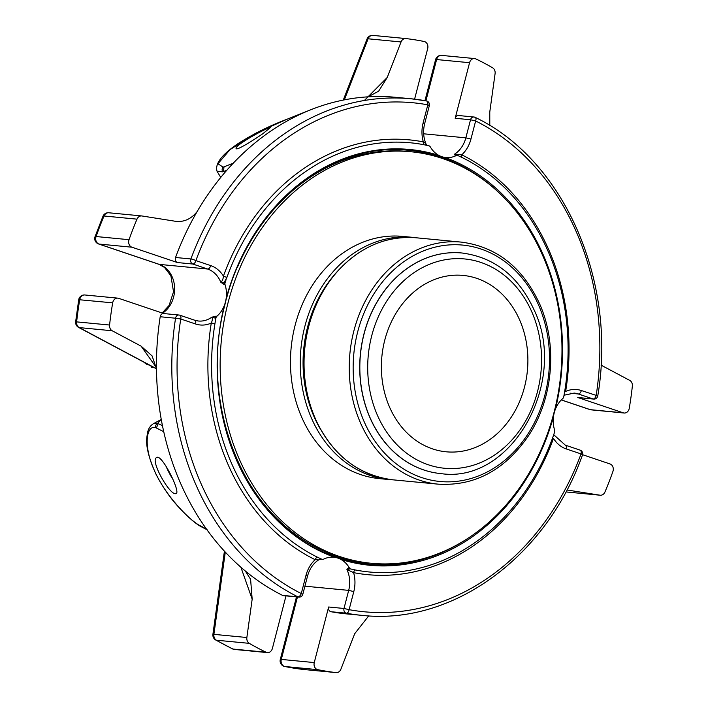<?xml version="1.0" encoding="UTF-8"?>
<svg xmlns="http://www.w3.org/2000/svg" width="708" height="708" viewBox="0 0 708 708"><rect width="100%" height="100%" fill="white"/><g stroke="black" fill="none" stroke-linecap="round" stroke-linejoin="round"><path stroke-width="1.06" d="M519.637 319.954A88.597 73.101 95.5 0 0 463.094 275.421A88.597 73.101 95.5 0 0 381.869 356.628A88.597 73.101 95.5 0 0 446.173 451.801A88.597 73.101 95.5 0 0 514.937 411.118A88.597 73.101 95.5 0 0 519.637 319.954M310.405 109.899L286.82 119.325L256.199 132.98L229.958 149.689L217.958 163.76L223.135 167.168L233.251 163.194A259.455 214.064 -84.5 0 1 310.405 109.899A259.455 214.064 -84.5 0 1 315.529 107.935A259.455 214.064 95.5 0 1 368.018 96.837A259.455 214.064 -84.5 0 1 395.754 97.315L411.118 98.784A259.455 214.064 95.5 0 0 190.903 258.96A3.779 3.115 95.5 0 0 190.974 262.252A3.779 3.115 95.5 0 0 192.806 264.031A3.779 2.097 -71.4 0 0 195.877 260.597A3.779 0.646 -159.7 0 0 190.903 258.96L175.54 257.491A259.455 214.064 -84.5 0 1 197.134 211.586C190.629 219.675 182.752 222.799 173.504 220.967L141.927 215.967A5.673 4.682 -84.5 0 0 141.697 215.94L108.74 212.772A5.673 4.682 -84.5 0 1 108.979 212.807M270.518 127.511L262.482 133.962C251.942 141.166 236.658 150.654 236.206 148.583C233.242 146.193 265.58 128.121 270.518 127.511M155.689 427.667C146.352 424.614 143.14 445.73 154.132 469.944C164.415 494.157 187.257 517.893 198.275 524.681L206.488 529.097A259.455 214.064 -84.5 0 1 163.734 431.694L155.689 427.667A3.779 3.558 105.5 0 1 157.601 423.331L162.451 425.658M175.726 493.653C169.867 495.556 149.565 459.961 156.68 457.545C161.707 453.385 180.947 492.308 176.133 493.529L175.726 493.653M331.043 611.73L346.398 613.208A259.455 214.064 95.5 0 0 361.549 615.323L346.194 613.854A259.455 214.064 -84.5 0 1 331.043 611.73A3.779 3.115 -84.5 0 1 328.645 606.995L344 608.473L348.69 590.375L353.796 591.587L349.106 609.677L344 608.473A3.779 3.115 95.5 0 0 344.212 611.331A3.779 3.115 95.5 0 0 346.398 613.208A3.779 2.133 -79.6 0 0 349.106 609.677A255.676 210.949 95.5 0 0 581.047 453.925A3.779 0.646 20.3 0 1 582.463 455.032A3.779 3.779 0 0 0 580.126 450.138A3.779 2.097 108.6 0 1 581.047 453.925L566.223 448.925A3.779 2.097 -71.4 0 0 565.311 445.146L580.126 450.138A3.779 2.097 108.6 0 0 579.861 450.084M318.237 559.86L315.149 559.674A30.338 25.028 95.5 0 0 305.962 575.462L301.281 593.552A3.779 2.035 116.7 0 1 297.864 596.844A3.779 3.115 95.5 0 0 298.794 597.11A3.779 3.779 0 0 0 302.812 594.295L301.281 593.552A255.676 210.949 95.5 0 1 180.752 318.989A3.779 2.097 -71.4 0 0 179.832 315.202A3.779 2.097 -71.4 0 0 179.567 315.149A3.779 3.115 95.5 0 0 178.991 315.025A3.779 3.115 95.5 0 0 175.557 318.219L180.752 318.989L195.576 323.99A30.338 25.028 95.5 0 0 211.285 323.052C212.506 320.299 212.648 318.361 211.727 317.228L214.993 317.919L215.382 321.113L214.94 323.627L211.285 323.052A218.391 180.186 95.5 0 0 315.149 559.674A2.832 1.531 116.2 0 1 317.476 557.205L319.423 558.116A215.559 177.85 95.5 0 0 321.83 559.231A2.832 2.336 95.5 0 0 322.45 559.4A2.832 2.336 95.5 0 0 323.547 559.187A26.559 21.913 95.5 0 1 333.795 557.223A26.559 21.913 95.5 0 1 334.698 557.329A26.559 21.913 95.5 0 1 340.911 559.426A208.851 172.318 95.5 0 0 553.488 416.676A26.559 21.913 95.5 0 0 554.612 430.083A2.832 2.336 95.5 0 1 554.585 432.163A215.559 177.85 95.5 0 1 553.567 435.11L552.744 437.491A215.586 177.867 -84.5 0 1 404.436 571.144A215.586 177.867 -84.5 0 1 355.434 569.993A2.832 1.593 100.9 0 0 353.602 572.639L346.911 569.524L348.442 567.807A2.832 2.336 95.5 0 0 349.867 568.913L346.911 569.524A26.559 21.913 95.5 0 1 348.69 590.375L304.918 586.18M426.26 100.908A3.779 2.133 100.4 0 1 426.366 100.917L426.366 100.917A3.779 2.133 100.4 0 1 427.809 104.837L429.34 105.581A3.779 3.779 0 0 0 426.366 100.917L411.118 98.784A259.455 214.064 95.5 0 1 426.26 100.908M456.279 155.291A2.832 2.336 95.5 0 0 455.191 155.503L454.43 154.247L461.766 154.84A30.338 25.028 95.5 0 0 470.953 139.051L475.643 120.962A3.779 2.035 -63.3 0 0 475.21 117.378A3.779 3.779 0 0 0 473.873 116.997A3.779 3.115 95.5 0 0 470.537 119.758L475.643 120.962A255.676 210.949 95.5 0 1 596.163 395.524A3.779 2.097 108.6 0 1 593.1 398.958A3.779 3.115 95.5 0 0 593.676 399.082A3.779 3.779 0 0 0 597.773 395.905L581.348 390.533A30.338 25.028 95.5 0 0 565.639 391.462L564.719 391.267M582.569 454.695L610.022 463.952A5.673 4.682 -84.5 0 1 612.916 471.466A318.945 263.146 95.5 0 1 604.951 492.007A5.673 4.682 -84.5 0 1 600.251 495.228A5.673 4.682 -84.5 0 1 600.012 495.193L567.781 490.095M601.021 365.116L629.731 380.4A5.673 4.682 -84.5 0 1 632.359 386.134A318.945 263.146 95.5 0 1 629.262 408.312A5.673 4.682 -84.5 0 1 624.129 413.021A5.673 4.682 -84.5 0 1 623.261 412.835L590.304 409.666A5.673 3.142 108.6 0 1 589.906 409.587A5.673 5.673 0 0 0 591.171 409.852A5.673 4.682 -84.5 0 1 590.304 409.666L561.329 399.905M470.953 139.051L465.846 137.848L470.537 119.758L455.173 118.28L469.563 62.702A5.673 4.682 -84.5 0 1 474.572 58.56A5.673 4.682 -84.5 0 1 475.9 58.932A318.945 263.146 95.5 0 1 492.618 67.8A5.673 4.682 -84.5 0 1 495.087 73.65L489.777 111.988L489.786 125.511M364.363 100.492L387.249 77.429L401.055 41.958A5.673 4.682 -84.5 0 1 405.826 38.559A5.673 4.682 -84.5 0 1 405.905 38.568A318.945 263.146 95.5 0 1 424.163 41.498A5.673 4.682 -84.5 0 1 427.694 48.587L414.596 99.155M226.755 170.318L222.71 171.84A3.779 3.469 -106.6 0 1 223.135 167.168M222.71 171.84L217.108 171.38C214.692 163.964 221.648 154.725 237.976 143.662C253.367 133.874 269.651 125.758 286.82 119.325M223.489 171.283L224.011 166.92M233.251 163.194A259.455 214.064 95.5 0 0 197.134 211.586M226.941 277.288A215.586 177.867 -84.5 0 1 424.251 144.786A2.832 1.593 100.9 0 1 423.322 141.883A218.391 180.186 95.5 0 0 223.436 276.111A2.832 0.478 19.9 0 0 226.941 277.288L224.153 282.536L220.79 282.218C222.277 281.2 223.153 279.164 223.436 276.111A30.338 25.028 95.5 0 0 210.692 265.589A3.779 2.097 108.6 0 1 207.621 269.022L192.806 264.031L177.442 262.553L131.918 247.207A5.673 4.682 -84.5 0 1 129.033 239.693A318.945 263.146 95.5 0 1 136.998 219.153A5.673 4.682 -84.5 0 1 141.697 215.94M156.424 367.602L141.096 346.141L112.209 330.769A5.673 4.682 -84.5 0 1 109.581 325.025L75.641 321.786A5.673 5.673 0 0 0 78.615 327.415A5.673 3.027 -62 0 0 79.252 327.6A5.673 4.682 -84.5 0 1 77.119 325.202A5.673 4.682 -84.5 0 1 76.632 321.866A318.945 263.146 95.5 0 1 79.73 299.688A5.673 4.682 -84.5 0 1 84.863 294.979A5.673 5.673 0 0 0 78.73 299.679L112.678 302.847A5.673 4.682 -84.5 0 1 117.811 298.148A5.673 4.682 -84.5 0 1 118.687 298.334L163.92 313.582M158.132 423.703L156.45 427.862M200.037 526.071L199.098 525.469A3.779 3.328 -57.6 0 1 198.275 524.681M199.098 525.469C196.134 523.61 189.824 519.114 179.213 507.716C170.663 498.653 162.99 487.608 156.167 474.572C148.786 458.262 145.689 445.828 146.857 437.27L147.441 433.146C148.246 428.827 150.246 425.676 153.424 423.694L157.601 423.331L160.822 419.764M200.302 526.203L199.222 525.292M298.794 597.11L283.43 595.64A3.779 3.115 -84.5 0 1 282.501 595.366A259.455 214.064 -84.5 0 1 245.26 570.958L250.597 579.277L252.172 599.172L246.862 637.51A5.673 4.682 -84.5 0 0 249.322 643.36A318.945 263.146 95.5 0 0 266.049 652.227L233.091 649.068A5.673 3.071 115.6 0 1 232.507 648.909A5.673 5.673 0 0 0 234.419 649.44A5.673 4.682 -84.5 0 1 233.091 649.068A318.945 263.146 95.5 0 1 216.365 640.2A5.673 4.682 -84.5 0 1 214.374 637.873A5.673 4.682 -84.5 0 1 213.904 634.35L212.913 634.306A5.673 5.673 0 0 0 215.674 639.979L215.674 639.979A5.673 2.991 -59.8 0 0 216.365 640.2L249.322 643.36M141.096 346.141L152.096 355.92L156.468 368.673A259.455 214.064 -84.5 0 1 160.194 316.75A3.779 3.115 -84.5 0 1 163.628 313.547L178.991 315.025A3.779 3.779 0 0 1 179.832 315.202L194.656 320.202A3.779 2.097 -71.4 0 1 195.576 323.99M112.209 330.769L79.252 327.6L156.468 368.709A259.455 214.064 95.5 0 0 163.734 431.694M206.488 529.097A259.455 214.064 95.5 0 0 245.26 570.958M368.735 615.863L354.69 633.731L340.893 669.21A5.673 4.682 -84.5 0 1 336.114 672.6A5.673 4.682 -84.5 0 1 336.034 672.591L303.086 669.432A5.673 3.204 96.7 0 1 303.051 669.423L303.051 669.423A5.673 3.204 96.7 0 1 303.006 669.423M336.034 672.591A318.945 263.146 95.5 0 1 317.777 669.662A5.673 4.682 -84.5 0 1 314.255 662.573L281.297 659.413A5.673 0.611 -165.5 0 0 280.279 659.502A5.673 5.673 0 0 0 284.634 666.476A5.673 3.195 -78.5 0 0 284.82 666.502A5.673 4.682 -84.5 0 1 281.607 663.715A5.673 4.682 -84.5 0 1 281.297 659.413L297.457 596.986M328.645 606.995L314.255 662.573M285.997 595.888L272.385 648.457A5.673 4.682 -84.5 0 1 267.367 652.599A5.673 4.682 -84.5 0 1 266.049 652.227M112.678 302.847A318.945 263.146 95.5 0 0 109.581 325.025M177.442 262.553A3.779 3.115 -84.5 0 1 175.54 257.491M387.249 77.429L378.647 91.182L368.018 96.837M455.173 118.28A3.779 3.115 -84.5 0 1 458.51 115.519L473.873 116.997A3.779 3.115 95.5 0 1 474.803 117.263M593.676 399.082L578.312 397.613A3.779 3.115 -84.5 0 1 577.737 397.489L623.261 412.835M567.533 492.078A5.673 4.682 -84.5 0 1 567.294 492.06A5.673 4.682 -84.5 0 1 567.055 492.033A5.673 3.204 99 0 1 566.949 492.016L566.949 492.016A5.673 3.204 99 0 1 566.842 491.998M435.588 59.622A5.673 0.611 14.5 0 1 436.606 59.543A5.673 4.682 -84.5 0 1 441.615 55.401A5.673 5.673 0 0 0 435.588 59.622L424.959 100.669M405.826 38.559L372.868 35.4A5.673 5.673 0 0 0 367.045 38.984A5.673 1.035 21.3 0 1 368.098 38.79A5.673 4.682 -84.5 0 1 372.868 35.4A5.673 4.682 -84.5 0 1 372.948 35.409L405.746 38.559M102.979 216.214A5.673 1.142 22.9 0 1 104.041 215.993A5.673 4.682 -84.5 0 1 108.74 212.772A5.673 5.673 0 0 0 102.979 216.214L95.031 236.702A5.673 5.673 0 0 0 98.571 243.959A5.673 3.142 -71.4 0 0 98.97 244.048A5.673 4.682 -84.5 0 1 96.217 241.384A5.673 4.682 -84.5 0 1 96.076 236.534A5.673 0.929 -160.5 0 0 95.031 236.702M252.172 599.172L240.879 567.223M319.202 559.639L321.503 559.311A2.832 2.336 -84.5 0 1 320.883 559.143L318.582 559.922C313.202 563.506 309.511 568.931 307.493 576.206L305.962 575.462M319.423 558.116L321.83 559.231M317.476 557.205A215.586 177.867 -84.5 0 1 214.94 323.627M224.454 305.874L224.232 305.688A26.559 21.913 95.5 0 1 216.905 316.246A2.832 2.336 95.5 0 0 215.94 318.007A215.559 177.85 95.5 0 0 215.382 321.113M215.94 318.007L214.993 317.919A2.832 2.336 -84.5 0 1 215.958 316.157L211.727 317.228A26.559 21.913 95.5 0 1 198.47 321.016L194.656 320.202M226.109 279.678A215.559 177.85 95.5 0 0 225.1 282.625L224.153 282.536A2.832 2.336 95.5 0 0 224.126 284.607L220.79 282.218A26.559 21.913 95.5 0 0 207.621 269.022L159.309 264.385A5.673 3.142 108.6 0 1 158.911 264.305L164.495 267.412L170.885 275.784L173.531 291.758L169.097 305.458L162.167 312.989M225.1 282.625A2.832 2.336 95.5 0 0 225.073 284.696L224.126 284.607M210.692 265.589L195.877 260.597A255.676 210.949 95.5 0 1 427.809 104.837L423.127 122.935A30.338 25.028 95.5 0 0 423.322 141.883C425.596 143.211 426.411 144.113 425.756 144.582M500.857 194.541A207.904 171.531 95.5 0 0 444.199 158.3A0.947 0.522 -70.1 0 0 444.987 157.45A26.559 21.913 95.5 0 1 438.774 155.353A26.559 21.913 95.5 0 1 430.296 146.883A2.832 2.336 95.5 0 0 428.871 145.777A215.559 177.85 95.5 0 0 426.322 145.228L425.844 145.122M426.322 145.228L424.251 144.786M552.948 416.508L553.488 416.676A26.559 21.913 95.5 0 1 555.444 409.091A26.559 21.913 95.5 0 1 562.78 398.533A2.832 2.336 95.5 0 0 563.745 396.772A215.559 177.85 95.5 0 0 564.303 393.675L564.736 391.152A215.586 177.867 -84.5 0 0 462.209 157.583L460.262 156.663A215.559 177.85 95.5 0 0 457.855 155.548A2.832 2.336 95.5 0 0 457.235 155.379A2.832 2.336 95.5 0 0 456.138 155.592L455.191 155.503M462.023 157.495A2.832 1.531 116.2 0 1 461.766 154.84A218.391 180.186 95.5 0 1 565.639 391.462M226.41 298.325L224.622 305.865C197.151 409.985 249.119 528.274 334.486 556.391A0.947 0.522 109.9 0 0 334.415 556.382L340.601 558.462A0.947 0.522 107.3 0 1 340.911 559.426A26.559 21.913 95.5 0 1 349.389 567.905A2.832 2.336 95.5 0 0 350.814 569.002L355.434 569.993M350.814 569.002A215.559 177.85 95.5 0 0 353.363 569.559M340.716 558.497A207.904 171.531 95.5 0 0 369.452 564.294L340.663 558.47L334.486 556.391A0.947 0.522 109.9 0 1 334.698 557.329A208.851 172.318 95.5 0 1 224.232 305.688A26.559 21.913 95.5 0 0 226.197 298.112A26.559 21.913 95.5 0 0 225.073 284.696M554.922 408.95L555.444 409.091A208.851 172.318 95.5 0 0 444.987 157.45A26.559 21.913 95.5 0 0 445.89 157.557A26.559 21.913 95.5 0 0 456.138 155.592M226.578 298.307L226.197 298.112A208.851 172.318 95.5 0 1 438.774 155.353A0.947 0.522 107.3 0 1 438.022 156.22A207.904 171.531 95.5 0 0 409.171 150.388C331.079 141.14 250.446 206.355 226.578 298.307M444.199 158.3L438.022 156.22M410.808 151.733A206.727 170.557 95.5 0 0 250.349 246.658A206.727 170.557 95.5 0 0 239.393 459.359A206.727 170.557 95.5 0 0 371.319 563.285A206.727 170.557 95.5 0 0 560.842 373.797A206.727 170.557 95.5 0 0 410.808 151.733L408.171 151.477A206.727 170.557 95.5 0 0 237.41 267.323M223.064 416.817A206.727 170.557 95.5 0 0 236.755 459.111A206.727 170.557 95.5 0 0 368.682 563.037L371.319 563.285M149.176 364.974A18.603 10.487 90.5 0 1 144.237 362.346M151.601 367.257L154.406 367.762M416.392 237.799A121.67 100.386 95.5 0 0 412.463 237.33L402.684 236.392A121.67 100.386 95.5 0 0 344.672 251.836A121.67 100.386 95.5 0 0 301.794 417.454A121.67 100.386 95.5 0 0 379.444 478.626L389.223 479.564A121.67 100.386 95.5 0 0 393.17 479.847M412.463 237.33A121.67 100.386 95.5 0 0 318.025 293.201A121.67 100.386 95.5 0 0 311.573 418.393A121.67 100.386 95.5 0 0 389.223 479.564M320.627 429.499A118.271 97.58 -84.5 0 1 335.601 273.438M440.81 473.59A110.802 91.421 -84.5 0 1 440.757 473.59A110.802 91.421 -84.5 0 1 360.337 354.558A110.802 91.421 -84.5 0 1 461.926 252.995A110.802 91.421 -84.5 0 1 461.979 253.004M166.053 466.245A20.461 4.876 -118.4 0 0 172.902 479.289M160.194 316.75L175.557 318.219A259.455 214.064 95.5 0 0 297.864 596.844L282.501 595.366M600.251 495.228L567.294 492.06A5.673 5.673 0 0 1 566.949 492.016L600.012 495.193M401.055 41.958L368.098 38.79L344.336 99.863M136.998 219.153L104.041 215.993A318.945 263.146 95.5 0 0 96.076 236.534L129.033 239.693M225.294 552.098L213.904 634.35L246.862 637.51M303.245 669.441A5.673 4.682 -84.5 0 1 303.166 669.441A5.673 4.682 -84.5 0 1 303.086 669.432A5.673 5.673 0 0 0 303.166 669.441L336.114 672.6M317.777 669.662L284.82 666.502A318.945 263.146 95.5 0 0 303.086 669.432L284.634 666.476M131.918 247.207L98.97 244.048L159.309 264.385A26.559 21.913 95.5 0 1 174.575 286.82A26.559 21.913 95.5 0 1 162.619 313.14M423.127 122.935L424.658 123.679L429.34 105.581M469.563 62.702L436.606 59.543L425.915 100.837M581.348 390.533A3.779 2.097 108.6 0 1 578.277 393.967A26.559 21.913 95.5 0 0 574.197 393.09L564.028 395.223M577.737 397.489L593.1 398.958L578.277 393.967L570.161 393.188M353.796 591.587A30.338 25.028 95.5 0 0 353.602 572.639A218.391 180.186 95.5 0 0 553.488 438.402A30.338 25.028 95.5 0 0 566.223 448.925M216.905 316.246L215.958 316.157M194.868 320.299A26.559 21.913 95.5 0 0 198.47 321.016M454.43 154.247A26.559 21.913 95.5 0 0 465.846 137.848L423.667 133.803M349.389 567.905L348.442 567.807M369.452 564.294A207.904 171.531 95.5 0 0 467.864 538.381M497.644 191.505A207.904 171.531 95.5 0 0 409.136 150.379M369.417 564.294A207.904 171.531 95.5 0 0 464.129 540.753M151.353 367.47A142.936 117.926 -84.5 0 1 151.238 366.071M315.37 418.702A121.572 100.306 95.5 0 0 392.949 479.829C358.124 475.307 332.211 454.908 315.193 418.623C294.112 372.488 303.369 309.139 336.636 272.235C359.416 247.065 385.931 235.578 416.18 237.782A121.572 100.306 95.5 0 0 321.804 293.608A121.572 100.306 95.5 0 0 315.37 418.702M392.949 479.829L438.137 484.157A121.572 100.306 -84.5 0 1 349.894 353.558A121.572 100.306 -84.5 0 1 461.359 242.118L416.18 237.782M538.461 304.785A118.74 97.969 -84.5 0 1 446.987 481.856A118.74 97.969 -84.5 0 1 368.576 303.228A118.74 97.969 -84.5 0 1 538.461 304.785M462.032 253.004A110.802 91.421 95.5 0 0 360.443 354.566A110.802 91.421 95.5 0 0 440.863 473.599C511.84 484.21 569.161 381.099 533.77 309.228C518.256 276.005 494.343 257.269 462.032 253.004L461.926 252.995M531.77 311.812A105.129 86.739 95.5 0 0 381.355 310.431A105.129 86.739 95.5 0 0 450.784 468.59A105.129 86.739 95.5 0 0 531.77 311.812M597.773 395.905C617.288 281.359 564.028 159.822 475.21 117.378M361.549 615.323C452.377 625.668 546.231 557.267 582.463 455.032M207.373 529.929L200.293 526.221M267.367 652.599L234.419 649.44M302.812 594.295L307.493 576.206M117.811 298.148L84.863 294.979M474.572 58.56L441.615 55.401M624.129 413.021L591.171 409.852M220.754 177.425L217.144 171.442M161.265 419.446L153.432 423.685M321.503 559.311L322.45 559.4M424.658 123.679C422.897 130.9 423.375 137.741 426.119 144.202L427.375 145.538M456.271 155.3L457.235 155.379M561.294 399.94L589.906 409.587M367.045 38.984L343.274 100.076M98.571 243.959L158.911 264.305M78.73 299.679L75.641 321.786M78.615 327.415L156.468 368.859M224.418 551.16L212.913 634.306M215.674 639.979L232.507 648.909M296.484 596.888L280.279 659.502M553.709 434.703L565.311 445.146M151.07 365.983L151.193 367.408M438.137 484.157C474.484 486.308 504.494 470.342 528.168 436.252C553.302 398.861 557.939 344.389 539.461 303.493C522.442 267.155 496.405 246.694 461.359 242.118"/></g></svg>
